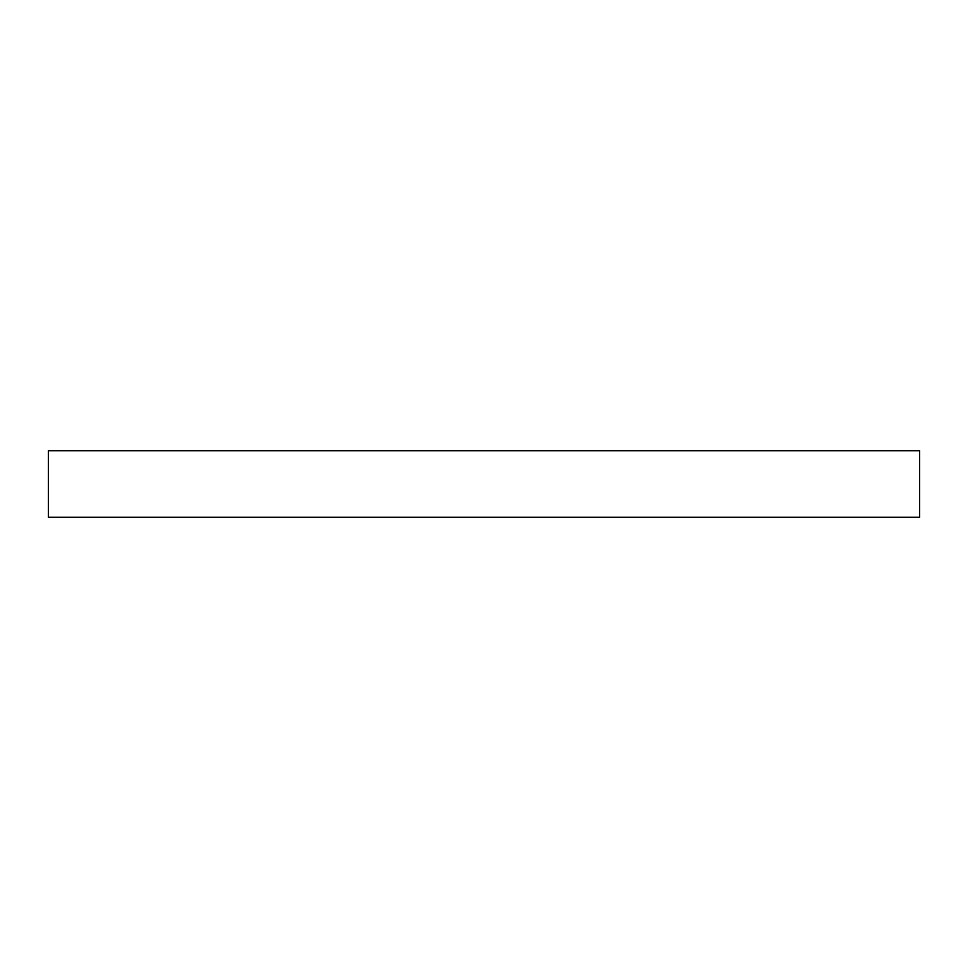 <?xml version="1.0" encoding="UTF-8"?>
<svg xmlns="http://www.w3.org/2000/svg" width="968" height="968" viewBox="0 0 968 968"><rect width="100%" height="100%" fill="white"/><g stroke="black" fill="none" stroke-linecap="round" stroke-linejoin="round"><path stroke-width="1.45" d="M919.6 450.761L48.4 450.761L48.4 517.239L919.6 517.239L919.6 450.761"/></g></svg>
